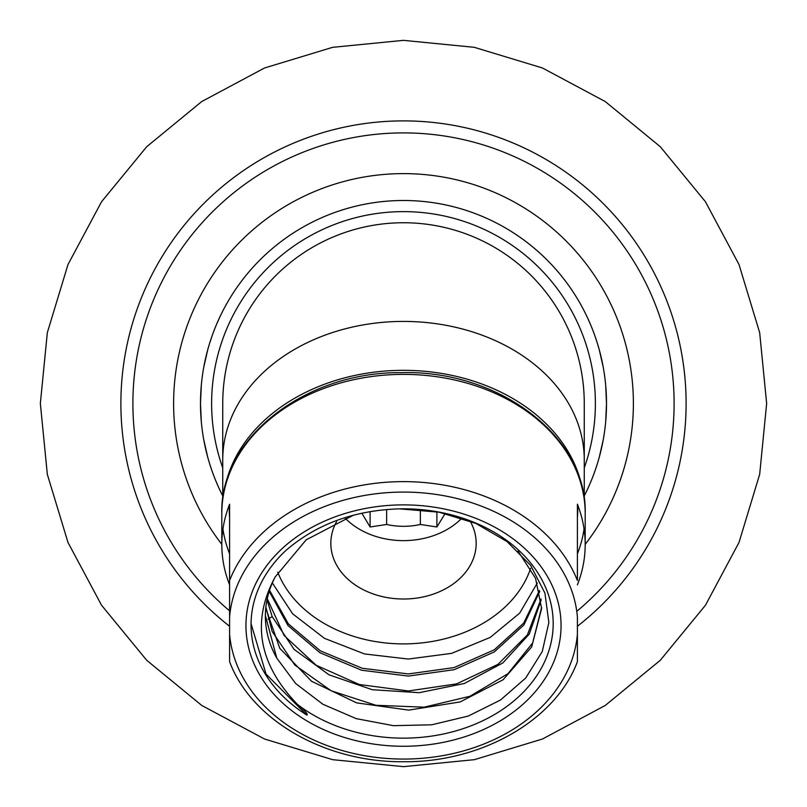<?xml version="1.0" encoding="UTF-8"?>
<svg xmlns="http://www.w3.org/2000/svg" width="807" height="807" viewBox="0 0 807 807"><rect width="100%" height="100%" fill="white"/><g stroke="black" fill="none" stroke-linecap="round" stroke-linejoin="round"><path stroke-width="1.21" d="M585.186 544.352A229.884 229.884 0 0 0 403.5 173.616A229.884 229.884 0 0 0 221.814 544.352M207.661 456.964L203.778 439.815M201.296 421.496L200.499 403.5L201.296 385.514M219.877 490.061L218.263 486.54M218.213 486.429L216.972 483.605M216.841 483.292L215.429 479.923M213.673 475.434L212.705 472.831M211.797 470.269L209.87 464.469M208.62 460.353L207.934 457.922M599.066 457.922L598.148 461.12M597.13 464.469L595.203 470.279M594.658 471.823L593.327 475.444M591.561 479.943L590.159 483.292M590.018 483.635L588.777 486.46M588.737 486.55L587.869 488.457M605.704 385.504L606.501 403.5L605.704 421.496M603.233 439.815L599.339 456.964M606.501 403.5A203.001 203.001 0 0 1 584.258 495.902A203.001 203.001 0 0 0 403.5 200.499A203.001 203.001 0 0 0 222.742 495.902A203.001 203.001 0 0 1 403.5 200.499A203.001 203.001 0 0 1 606.501 403.5M207.934 349.078L208.579 346.788M209.87 342.531L211.797 336.721M212.705 334.159L213.673 331.566M215.429 327.077L216.831 323.728M216.972 323.395L219.877 316.939M203.768 367.195L207.661 350.046M599.329 350.026L603.222 367.185M587.869 318.543L590.018 323.365M590.159 323.698L591.561 327.057M593.327 331.556L594.678 335.228M595.203 336.721L597.13 342.531M598.098 345.699L599.066 349.078M584.258 459.889A180.758 138.471 180 0 0 403.5 321.418A180.758 138.471 180 0 0 222.742 459.889L222.742 403.5A180.758 180.758 0 0 1 403.5 222.742A180.758 180.758 0 0 1 584.258 403.5L584.258 499.311M222.742 459.889L222.742 499.311M582.341 488.689A180.758 138.471 180 0 0 403.5 370.322A180.758 138.471 180 0 0 224.659 488.689M229.602 634.272L229.602 584.843A181.686 139.177 180 0 1 221.814 544.543A181.686 139.177 180 0 1 229.602 504.234L229.602 616.871A174.262 133.498 0 0 1 403.5 492.078A174.262 133.498 0 0 1 577.398 616.871L577.398 634.272A174.262 133.498 0 0 1 403.5 759.064A174.262 133.498 0 0 1 229.602 634.272L229.602 661.115M577.398 584.843A181.686 139.177 180 0 0 585.186 544.543A181.686 139.177 180 0 0 577.398 504.234L577.398 580.495A181.686 139.177 0 0 0 403.5 481.628A181.686 139.177 0 0 0 229.602 580.495M577.398 661.115L577.398 634.272M585.186 544.543L585.186 513.555A181.686 139.177 0 0 0 403.5 374.377A181.686 139.177 0 0 0 221.814 513.555C219.595 437.888 305.813 371.533 401.634 372.652C498.766 369.909 587.506 436.809 585.186 513.555M221.814 544.543L221.814 513.555M577.691 505A174.262 133.498 0 0 1 577.762 508.793A174.262 133.498 0 0 1 577.398 517.489M229.602 517.489A174.262 133.498 0 0 1 229.238 508.793A174.262 133.498 0 0 1 229.309 505M297.45 704.41C305.328 711.048 308.456 714.609 306.831 715.083A152.452 116.783 0 0 1 251.048 624.8A152.452 116.783 0 0 1 251.048 624.779A152.452 116.783 0 0 1 285.638 550.707C316.132 524.247 354.081 510.296 399.475 508.854A149.688 114.665 0 0 1 553.188 623.478A149.688 114.665 0 0 1 460.656 729.457A149.688 114.665 0 0 1 297.45 704.41C258.593 664.09 251.138 621.652 275.076 577.096A138.118 105.798 180 0 0 265.382 616.034A138.118 105.798 180 0 0 276.751 658.068L295.695 683.539L322.85 704.239L356.25 718.644L393.453 725.675L431.745 724.797L468.292 716.051L500.411 700.083L525.7 678.041L542.264 651.531L548.861 622.5L544.917 593.074L530.683 565.445L507.099 541.628L475.837 523.42L439.089 512.203L399.475 508.854M306.831 715.083L266.048 674.107L251.058 623.66M265.382 615.489L276.751 658.068M541.608 607.489L532.64 642.957L507.956 673.704L469.906 696.29L424.139 707.184L375.921 705.288L331.132 690.782L294.858 665.049L272.161 631.488L265.876 607.086M265.775 608.135L279.767 648.293L311.542 681.259L356.613 702.877L408.766 710.12L460.151 701.929L503.084 679.787L531.652 646.972L541.618 608.549L535.586 578.437L518.033 551.03M353.446 515.199L306.176 539.853L275.076 577.096M267.036 599.732L272.161 616.588L294.091 649.373L329.004 674.813L372.259 689.713L419.186 692.688L464.307 683.499L502.862 662.93L529.291 634.06L541.144 600.035M272.322 582.936L292.648 613.804L324.444 638.327L364.532 653.952L408.281 659.057L451.627 653.357L490.242 637.389L519.678 613.138L537.311 583.007M269.205 591.329L287.968 625.536L319.945 652.732L361.566 670.224L408.342 676.074L454.21 669.679L494.277 651.925L523.884 624.971L539.722 591.521M541.023 598.976L527.405 634.897L498.02 664.332L456.591 683.882L408.453 690.974L359.337 684.507L316.162 665.25L284.125 635.523L267.258 598.683M539.469 590.462L523.652 623.145L494.207 649.847L454.089 667.581L408.392 673.946L362.222 668.267L320.399 650.876L288.371 623.882L269.538 590.28M530.643 568.31A131.259 100.552 0 0 1 406.103 643.875A131.259 100.552 0 0 1 277.749 572.153M470.098 521.07A72.67 55.673 180 0 1 476.17 543.343A72.67 55.673 0 0 1 403.5 599.016A72.67 55.673 0 0 1 330.83 543.343A72.67 55.673 180 0 1 336.59 521.615M461.876 518.104A72.67 55.673 0 0 1 345.114 518.104M370.1 511.598L370.1 526.991L361.839 513.191M436.9 511.799L436.9 526.991L420.366 524.469L420.366 509.59M420.366 524.469A60.253 46.16 0 0 1 386.634 524.469L386.634 509.51M386.634 524.469L370.1 526.991M445.161 513.504L436.9 526.991M577.398 626.272A282.611 282.611 0 0 0 403.5 120.889A282.611 282.611 0 0 0 229.602 626.272M577.398 610.828A270.597 270.597 0 0 0 403.5 132.903A270.597 270.597 0 0 0 229.602 610.828M222.742 467.878A191.874 191.874 0 0 1 403.5 211.626A191.874 191.874 0 0 1 584.258 467.878M245.943 625.576A157.557 120.697 0 0 1 403.5 504.879A157.557 120.697 0 0 1 561.057 625.576A157.557 120.697 0 0 1 403.5 746.263A157.557 120.697 0 0 1 245.943 625.576M584.056 529.049A181.686 139.177 0 0 1 577.398 553.864M229.602 553.864A181.686 139.177 0 0 1 222.944 529.049M272.161 616.588L268.065 619.201M40.35 403.5L47.331 332.666L67.99 264.545L101.541 201.76L146.703 146.733L201.72 101.561L264.504 68L332.615 47.331L403.46 40.35L474.294 47.32L542.425 67.98L605.22 101.531L660.257 146.682L705.429 201.72L739 264.514L759.669 332.645L766.65 403.5L759.669 474.334L739.01 542.455L705.459 605.24L660.297 660.267L605.28 705.439L542.496 739L474.385 759.669L403.54 766.65L332.706 759.68L264.575 739.02L201.78 705.469L146.743 660.318L101.571 605.28L68 542.486L47.331 474.355L40.35 403.5M229.602 661.679C251.29 720.288 325.574 762.524 403.288 761.717C481.143 762.676 555.67 720.409 577.398 661.679M251.058 622.409L251.058 624.8"/></g></svg>
